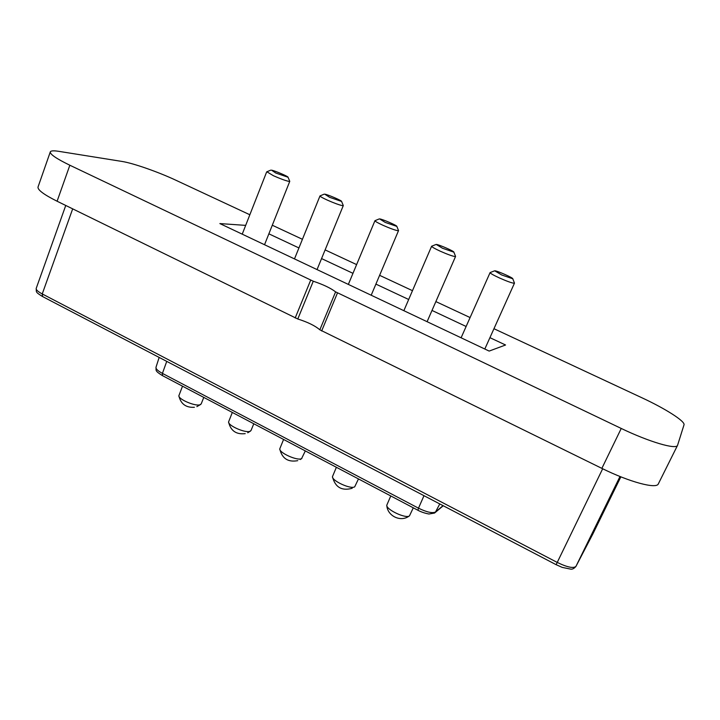 <?xml version="1.0" encoding="UTF-8"?>
<svg xmlns="http://www.w3.org/2000/svg" width="720" height="720" viewBox="0 0 720 720"><rect width="100%" height="100%" fill="white"/><g stroke="black" fill="none" stroke-linecap="round" stroke-linejoin="round"><path stroke-width="1.08" d="M489.924 337.662L505.557 344.997L489.159 351.081L219.87 223.578L245.673 225.378M493.956 328.707L642.033 397.827C665.136 408.519 685.467 421.389 684 424.863L677.565 445.311C676.287 449.865 649.206 441.927 621.243 428.454L335.601 291.87C330.732 288.126 323.289 284.58 313.272 281.223L69.849 165.231C56.475 158.724 49.95 154.278 50.292 151.902C50.823 150.714 53.658 150.525 58.824 151.344L121.986 161.442C133.2 163.161 158.328 171.981 175.959 180.27L249.84 214.758M272.295 225.234L302.427 239.301M325.116 249.894L356.616 264.6M379.611 275.328L412.479 290.673M435.861 301.59L470.097 317.565M268.875 233.829L298.926 247.941M321.552 258.57L352.971 273.33M375.903 284.103L408.681 299.493M432 310.446L466.128 326.484M50.292 151.902L38.025 187.02C37.512 189.864 43.866 194.607 57.096 201.231L297.792 318.996C307.8 322.173 315.144 325.773 319.833 329.805L601.866 468.369C629.442 482.049 656.622 489.294 658.35 483.849L677.565 445.311M313.272 281.223L297.792 318.996M336.384 467.28L332.469 476.631C331.812 480.843 351.036 489.636 354.717 486.792L358.47 478.926M390.771 495.954L386.784 505.197C386.055 509.652 406.296 519.129 409.5 515.817L413.289 507.816M232.317 412.443L228.573 421.947C228.051 425.709 245.547 433.35 250.002 431.307L251.037 430.47L253.791 423.756M182.511 386.19L178.857 395.766C178.398 399.303 195.156 406.476 199.926 404.784L201.204 403.884L203.778 397.404M283.581 439.461L279.756 448.893C279.171 452.871 297.477 461.061 301.572 458.631L305.325 450.918M501.678 274.959L512.793 278.784C513.441 277.929 496.566 270.495 494.694 270.801L501.678 274.959M490.329 272.484L490.086 272.601C490.284 273.384 493.47 275.202 499.662 278.055C507.15 281.358 512.01 283.095 514.242 283.257L514.395 282.897M329.634 197.325L341.586 201.438C342.162 200.727 327.798 194.526 324.72 194.157L329.634 197.325M320.202 195.822L319.995 195.921C320.076 196.506 322.524 197.901 327.348 200.115C334.269 203.166 339.336 205.011 342.54 205.659L343.215 205.362M442.494 248.247L453.879 252.162C454.5 251.361 438.561 244.386 436.239 244.44L442.494 248.247M431.847 246.132L431.631 246.222C431.766 246.951 434.682 248.616 440.37 251.244C447.669 254.457 452.601 256.23 455.175 256.572L455.49 256.212M435.915 244.512L431.622 246.24L403.857 310.689M385.173 222.39L396.837 226.395C397.44 225.639 382.338 219.078 379.611 218.907L385.173 222.39M375.165 220.59L374.958 220.68C375.057 221.337 377.73 222.867 382.968 225.279C390.069 228.402 395.073 230.22 397.971 230.715L398.457 230.382M379.143 218.961L374.949 220.698L348.345 284.4M275.796 173.034L288.036 177.246C288.585 176.58 274.887 170.712 271.503 170.154L275.796 173.034M266.877 171.783L273.438 175.734C280.188 178.704 285.309 180.585 288.792 181.377L289.683 181.125M601.866 468.369L621.243 428.454M337.455 292.977L321.651 330.966M319.833 329.805L335.601 291.87M295.182 317.988L310.671 280.188M69.849 165.231L57.096 201.231M42.444 296.487C35.253 291.942 36.45 292.32 36.207 288.405C35.91 289.773 37.926 291.627 42.246 293.94L42.651 296.595L556.137 564.687L602.667 468.765M72.675 208.872L42.246 293.94L557.19 562.401C567.279 567.288 573.534 568.602 575.964 566.352L575.919 566.442C574.173 568.458 572.481 569.358 570.825 569.151L562.221 567.396L556.146 564.687M620.001 476.487L575.964 566.352L592.848 533.97L620.856 476.838L592.866 533.925M166.743 361.377L162.414 373.392L162.549 375.669L417.906 510.246M162.405 375.597C154.422 370.647 156.357 370.467 155.997 367.272C155.718 368.856 157.851 370.899 162.414 373.392L418.491 508.176L423.99 495.693M417.96 510.282L418.491 508.176C426.771 512.208 432.45 513.477 435.528 511.983L434.574 513.045L428.913 514.017C421.965 512.739 417.51 510.03 417.96 510.282M439.776 503.928L435.528 511.983L443.061 505.647M36.207 288.405L65.745 205.479M592.803 534.051L575.919 566.442M155.997 367.272L159.156 357.417M443.25 505.746L435.06 512.631M332.505 476.946C335.295 487.368 341.865 491.148 352.206 488.277M386.811 505.53C387.414 515.799 400.239 522.216 408.645 516.402M247.716 432.774L250.542 431.046M228.573 421.947C230.625 430.785 236.169 434.673 245.205 433.638M196.848 406.638L200.736 404.433M178.857 395.766C180.756 403.956 185.949 407.799 194.409 407.286M300.24 459.549L301.86 458.478M279.756 448.893C282.033 458.523 288.036 462.438 297.765 460.656M512.793 278.784L514.485 283.122L484.812 349.02M494.487 270.873L490.104 272.574M490.086 272.601L461.097 337.788M341.586 201.438L343.296 205.56M324.108 194.184L320.004 195.903M319.995 195.921L294.489 258.903M343.296 205.587L317.043 269.586M453.879 252.162L455.571 256.428M455.562 256.455L427.095 321.687M396.837 226.395L398.538 230.589M398.529 230.616L371.196 295.227M288.036 177.246L289.764 181.314M270.72 170.154L266.697 171.864M266.679 171.882L242.226 234.162M289.764 181.341L264.537 244.719"/></g></svg>
